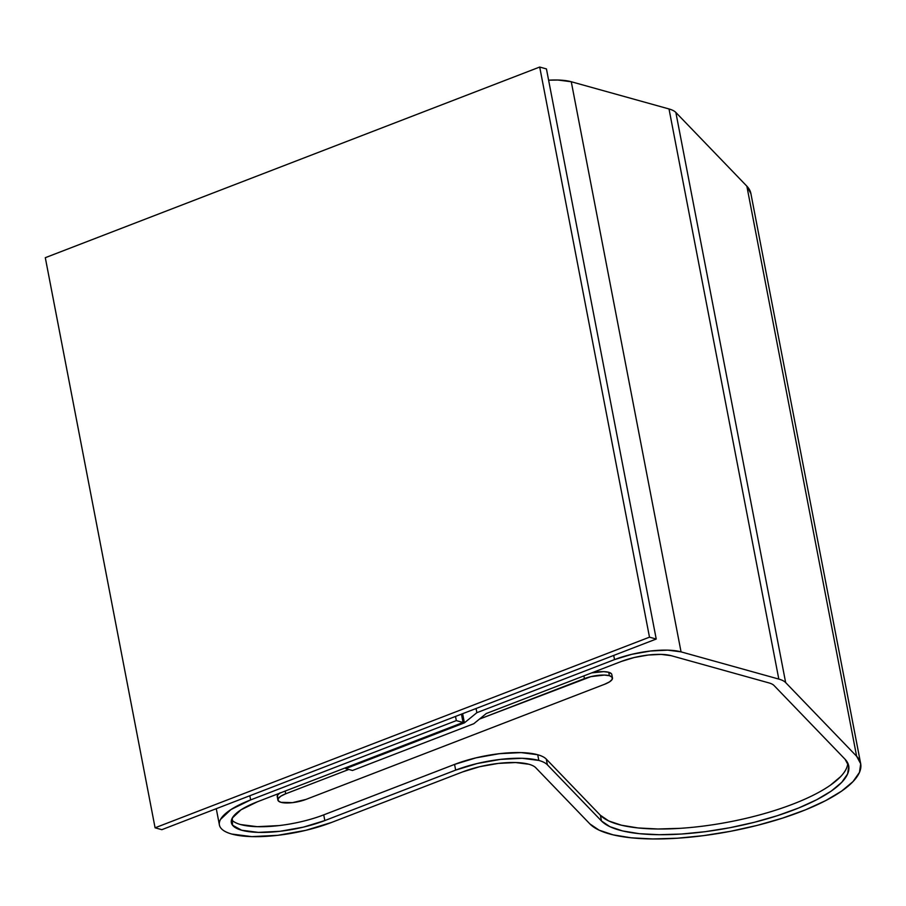 <?xml version="1.0" encoding="UTF-8"?>
<svg xmlns="http://www.w3.org/2000/svg" width="906" height="906" viewBox="0 0 906 906"><rect width="100%" height="100%" fill="white"/><g stroke="black" fill="none" stroke-linecap="round" stroke-linejoin="round"><path stroke-width="1.36" d="M583.894 675.887L584.427 678.605A18.256 5.459 -10.9 0 1 609.376 675.706L608.719 672.286A18.256 5.459 169.1 0 0 591.709 672.875L603.713 671.64L608.719 672.286L609.376 675.706A18.256 5.459 -10.9 0 1 612.467 677.971A18.256 5.459 -10.9 0 1 604.653 684.245L609.557 681.844L612.184 679.375L612.116 677.224L609.376 675.706L604.37 675.061L590.871 676.635L479.478 719.081L584.427 678.605L583.894 675.887M528.934 764.256A48.675 14.553 -10.9 0 1 535.774 767.744L589.874 823.905L599.07 830.145L613.034 834.834L631.233 837.812L652.966 838.956L677.405 838.22L703.611 835.626L730.564 831.3L757.235 825.377L782.603 818.107L805.694 809.749L825.615 800.644L841.595 791.131L853.033 781.572L859.488 772.354L860.7 763.803L856.634 756.272A139.943 41.846 -10.9 0 1 860.666 763.622A139.943 41.846 -10.9 0 1 744.302 828.458A139.943 41.846 -10.9 0 1 589.874 823.905L535.774 767.744A48.675 14.553 -10.9 0 0 528.934 764.256A48.675 14.553 -10.9 0 0 462.411 771.991L479.602 766.725L498.277 763.407L515.605 762.546L528.934 764.256M231.585 819.681A60.838 18.199 169.1 0 0 323.736 814.868L454.563 764.415L455.661 770.111A60.838 18.199 -10.9 0 1 538.821 760.44L537.734 754.743A60.838 18.199 169.1 0 0 454.563 764.415L323.736 814.868L324.824 820.564L455.661 770.111L454.563 764.415L476.058 757.835L499.399 753.69L521.063 752.603L537.734 754.743L538.821 760.44A60.838 18.199 -10.9 0 1 547.383 764.8L601.471 820.961L600.372 815.264A127.769 38.211 169.1 0 0 736.635 820.44A127.769 38.211 169.1 0 0 847.801 763.146M462.638 713.69L464.404 722.863L345.752 768.616L345.594 767.778L345.752 768.616L352.491 770.485L345.752 768.616L464.404 722.863L462.638 713.69M473.804 723.713L352.491 770.485L473.804 723.713L486.262 713.532L473.804 723.713M621.267 661.482L486.262 713.532L621.267 661.482A36.5 10.917 -10.9 0 1 671.165 655.672L768.911 682.898L671.165 655.672L661.165 654.392L648.164 655.038L634.155 657.53L621.267 661.482M768.911 682.898A36.5 10.917 -10.9 0 1 774.041 685.514L845.038 759.217L774.041 685.514A36.5 10.917 -10.9 0 0 768.911 682.898M323.736 814.868L324.824 820.564L455.661 770.111L477.156 763.532L500.497 759.387L522.162 758.299L538.821 760.44A60.838 18.199 169.1 0 1 547.383 764.8L601.471 820.961L609.863 826.657L622.615 830.949L639.24 833.667L659.081 834.709L681.391 834.03L705.321 831.674L729.93 827.71L754.279 822.308L777.45 815.66L798.526 808.039L816.714 799.726L831.312 791.04L841.753 782.32L847.642 773.894L848.752 766.091L845.038 759.217A127.769 38.211 -10.9 0 1 848.718 765.932A127.769 38.211 -10.9 0 1 742.467 825.117A127.769 38.211 -10.9 0 1 601.471 820.961L600.372 815.264L546.284 759.103L547.383 764.8L546.284 759.103A60.838 18.199 169.1 0 0 537.734 754.743A60.838 18.199 -10.9 0 1 546.284 759.103L600.372 815.264L608.764 820.961L621.516 825.241L638.141 827.959L657.983 829.001L680.293 828.333M324.824 820.564A60.838 18.199 -10.9 0 1 264.688 832.388A60.838 18.199 -10.9 0 1 231.358 822.682A60.838 18.199 -10.9 0 1 257.383 801.787L463.057 722.478L257.383 801.787L241.03 809.794L232.31 818.016L232.525 825.196L241.664 830.236L258.335 832.388L279.988 831.3L303.34 827.144L324.824 820.564M461.448 714.143L463.057 722.478L461.448 714.143M455.514 716.442L456.318 720.61L463.057 722.478L456.318 720.61L250.645 799.907L249.841 795.74L250.645 799.907L231.019 809.522L220.543 819.386C218.776 822.591 218.867 825.457 220.815 828.005C222.763 830.542 226.409 832.557 231.777 834.052L251.777 836.623L277.768 835.321L305.786 830.338L331.573 822.444A73.012 21.835 -10.9 0 1 259.399 836.634A73.012 21.835 -10.9 0 1 219.411 824.981A73.012 21.835 -10.9 0 1 250.645 799.907L456.318 720.61L455.514 716.442M331.573 822.444L462.411 771.991L331.573 822.444M750.915 193.691L746.85 186.16L856.634 756.272L785.649 682.569L675.853 112.457L746.85 186.16L856.634 756.272L785.649 682.569L675.853 112.457A48.675 14.553 169.1 0 0 669.013 108.958L778.809 679.081A48.675 14.553 -10.9 0 1 785.649 682.569A48.675 14.553 169.1 0 0 778.809 679.081L681.052 651.867L571.267 81.744L669.013 108.958L778.809 679.081L681.052 651.867L571.267 81.744A48.675 14.553 169.1 0 0 548.617 80.192L557.926 80.034L571.267 81.744L669.013 108.958A48.675 14.553 169.1 0 1 675.853 112.457L746.85 186.16A139.943 41.846 169.1 0 1 750.881 193.51L860.666 763.622M614.517 659.602A48.675 14.553 -10.9 0 1 681.052 651.867L667.722 650.146L650.395 651.018L631.708 654.336L614.517 659.602L476.862 712.682L476.069 708.515L476.862 712.682L464.404 722.863L476.862 712.682L614.517 659.602L613.724 655.434L614.517 659.602M348.81 769.466L285.696 793.792L285.175 791.074L285.696 793.792L280.792 796.204L278.176 798.662L278.244 800.813L280.985 802.331L292.479 802.648L305.934 799.432A18.256 5.459 -10.9 0 1 287.893 802.976A18.256 5.459 -10.9 0 1 277.893 800.066A18.256 5.459 -10.9 0 1 285.696 793.792L348.81 769.466M612.467 677.971L611.81 674.551A18.256 5.459 169.1 0 0 608.719 672.286L611.459 673.804M279.354 793.316A18.256 5.459 169.1 0 0 277.236 796.646L277.893 800.066M305.934 799.432L604.653 684.245L305.934 799.432M277.587 797.393L277.519 795.242L280.135 792.773M240.566 824.539L257.236 826.68L278.901 825.593M830.213 785.343L840.655 776.612M161.834 829.681L155.085 827.801L45.3 257.689L155.085 827.801L649.489 637.167L539.704 67.044L45.3 257.689L539.704 67.044L649.489 637.167L656.227 639.036L546.443 68.924L539.704 67.044L546.443 68.924L656.227 639.036L161.834 829.681L155.085 827.801L649.489 637.167L656.227 639.036L161.834 829.681M219.411 824.981L216.274 808.684"/></g></svg>
